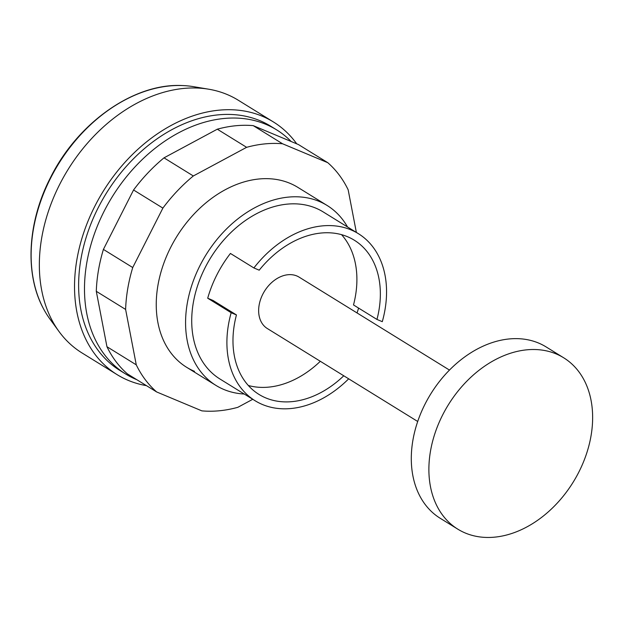 <?xml version="1.0" encoding="UTF-8"?>
<svg xmlns="http://www.w3.org/2000/svg" width="623" height="623" viewBox="0 0 623 623"><rect width="100%" height="100%" fill="white"/><g stroke="black" fill="none" stroke-linecap="round" stroke-linejoin="round"><path stroke-width="0.93" d="M449.479 370.078L299.095 277.126A30.215 22.023 121.7 0 0 262.766 294.274A30.215 22.023 121.7 0 0 267.322 328.531L417.706 421.483M457.804 529.161L440.212 518.281A100.724 73.421 -58.3 0 1 425.042 404.109A100.724 73.421 -58.3 0 1 546.13 346.933L563.722 357.812A100.724 73.421 121.7 0 0 442.634 414.98A100.724 73.421 121.7 0 0 457.804 529.161A100.724 73.421 121.7 0 0 578.892 471.985A100.724 73.421 121.7 0 0 563.722 357.812M244.247 394.024A105.754 77.096 -58.3 0 1 223.844 389.468A105.754 77.096 -58.3 0 1 215.94 385.403A105.754 77.096 -58.3 0 1 202.872 260.157A105.754 77.096 -58.3 0 1 319.241 201.424A105.754 77.096 -58.3 0 1 327.145 205.489L297.825 187.359A105.754 77.096 121.7 0 0 289.921 183.302A105.754 77.096 121.7 0 0 173.544 242.036A105.754 77.096 121.7 0 0 186.612 367.282A105.754 77.096 121.7 0 0 194.516 371.339M252.759 399.288L237.815 407.325A143.531 104.625 -58.3 0 1 201.868 410.869L156.653 391.953A143.531 104.625 -58.3 0 1 136.266 364.837L125.612 309.436A143.531 104.625 -58.3 0 1 132.73 267.54L162.883 208.105A143.531 104.625 -58.3 0 1 193.325 175.966L246.622 147.324A143.531 104.625 -58.3 0 1 282.562 143.773L327.784 162.689A143.531 104.625 -58.3 0 1 348.164 189.805L356.364 232.426M327.784 162.689L298.456 144.559L253.242 125.644A143.531 104.625 121.7 0 0 217.295 129.195L164.005 157.845A143.531 104.625 121.7 0 0 133.556 189.984L103.402 249.41A143.531 104.625 121.7 0 0 96.292 291.315L106.946 346.715A143.531 104.625 121.7 0 0 127.326 373.831L156.653 391.953M282.562 143.773L253.242 125.644M246.622 147.324L217.295 129.195M193.325 175.966L164.005 157.845M162.883 208.105L133.556 189.984M132.73 267.54L103.402 249.41M125.612 309.436L96.292 291.315M136.266 364.837L106.946 346.715M146.428 385.637A148.562 108.301 -58.3 0 1 128.291 380.396A148.562 108.301 -58.3 0 1 117.186 374.688L81.995 352.937A148.562 108.301 -58.3 0 1 58.959 331.436A148.562 108.301 -58.3 0 1 67.993 169.627A148.562 108.301 -58.3 0 1 208.689 89.206A148.562 108.301 -58.3 0 1 227.115 94.494A148.562 108.301 -58.3 0 1 238.22 100.194L273.411 121.952A148.562 108.301 -58.3 0 1 296.727 143.835M117.186 374.688A148.562 108.301 -58.3 0 1 98.831 198.745A148.562 108.301 -58.3 0 1 262.306 116.244A148.562 108.301 -58.3 0 1 273.411 121.952M136.881 379.734A143.531 104.625 -58.3 0 1 136.429 379.547A143.531 104.625 -58.3 0 1 125.698 374.034L119.834 370.405A143.531 104.625 -58.3 0 1 102.102 200.427A143.531 104.625 -58.3 0 1 260.032 120.722A143.531 104.625 -58.3 0 1 270.764 126.235L276.628 129.857A143.531 104.625 -58.3 0 1 291.182 141.522M125.698 374.034A143.531 104.625 -58.3 0 1 107.966 204.056A143.531 104.625 -58.3 0 1 265.896 124.343A143.531 104.625 -58.3 0 1 276.628 129.857M58.959 331.436L49.949 319.069A142.527 103.901 -58.3 0 1 43.898 309.491A142.527 103.901 -58.3 0 1 50.588 178.131A142.527 103.901 -58.3 0 1 182.329 85.546A142.527 103.901 -58.3 0 1 193.597 86.675L208.689 89.206M348.678 378.823A98.2 71.59 -58.3 0 1 262.439 404.506A98.2 71.59 -58.3 0 1 255.095 400.729L219.911 378.979A98.2 71.59 -58.3 0 1 207.778 262.68A98.2 71.59 -58.3 0 1 315.838 208.144A98.2 71.59 -58.3 0 1 323.173 211.913L358.365 233.664A98.2 71.59 -58.3 0 1 382.288 321.67L376.962 319.443L353.506 304.943A90.647 66.077 -58.3 0 0 341.552 234.669M255.095 400.729A98.2 71.59 -58.3 0 1 231.172 312.723L207.708 298.222A98.2 71.59 -58.3 0 1 230.424 253.452L253.888 267.952A98.2 71.59 -58.3 0 1 351.022 229.895A98.2 71.59 -58.3 0 1 358.365 233.664M253.888 267.952L259.215 270.18A90.647 66.077 -58.3 0 1 354.331 240.221A90.647 66.077 -58.3 0 1 376.962 319.443M343.771 375.786A90.647 66.077 -58.3 0 1 259.004 394.437A90.647 66.077 -58.3 0 1 236.444 314.934L212.988 300.434L207.708 298.222M320.315 361.285A90.647 66.077 -58.3 0 1 248.32 385.489M236.444 314.934L231.172 312.723M358.575 308.074A98.2 71.59 -58.3 0 1 357.049 312.948M327.145 205.489A105.754 77.096 -58.3 0 1 347.517 226.959M182.329 85.546C133.968 82.937 77.579 122.7 50.354 177.874C27.256 222.668 24.523 274.852 43.898 309.491M215.94 385.403L186.612 367.282"/></g></svg>
